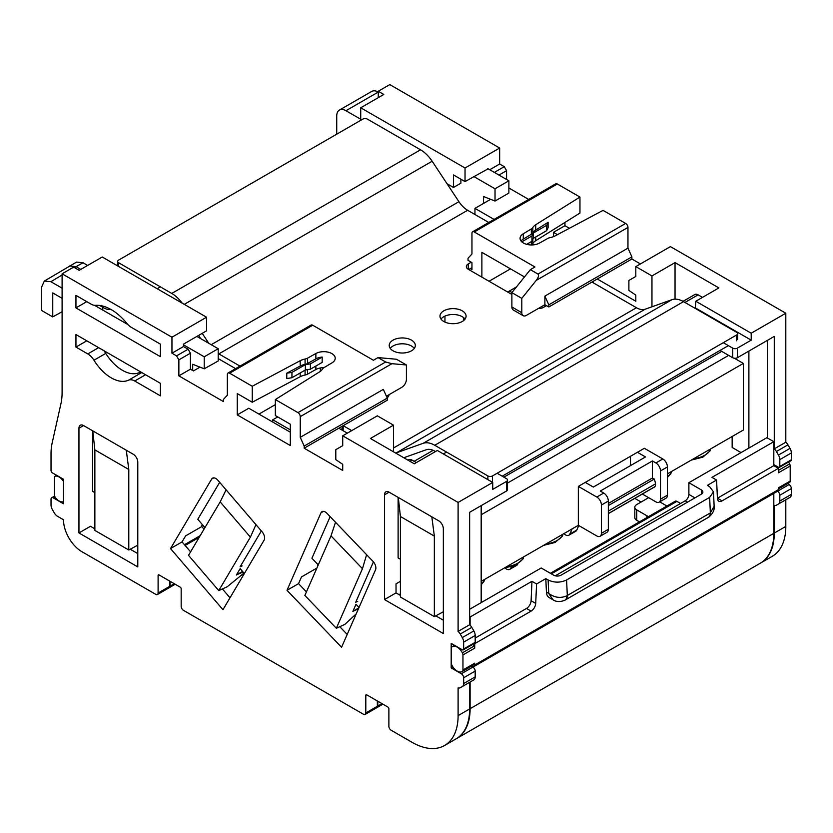<?xml version="1.0" encoding="UTF-8"?>
<svg xmlns="http://www.w3.org/2000/svg" width="833" height="833" viewBox="0 0 833 833"><rect width="100%" height="100%" fill="white"/><g stroke="black" fill="none" stroke-linecap="round" stroke-linejoin="round"><path stroke-width="1.25" d="M511.962 292.529A6.529 3.769 -120 0 0 511.316 292.112A6.529 3.769 -120 0 0 508.057 291.789A6.529 3.769 -120 0 0 507.703 292.039M526.675 244.329L531.954 241.289L533.307 238.373L546.729 230.626L548.114 227.638L548.114 222.307L535.734 230.054A13.703 7.913 0 0 0 532.828 232.876A6.529 3.769 180 0 1 531.339 234.281L531.339 228.95L523.28 233.771A11.423 6.591 0 0 0 520.073 238.353A11.423 6.591 0 0 0 523.416 243.017A11.423 6.591 0 0 0 539.43 243.101L547.781 238.446A6.529 3.769 0 0 1 550.217 237.582A13.703 7.913 0 0 0 555.101 235.906L603.04 210.374L625.656 223.431A3.259 1.885 60 0 1 627.957 227.43L627.957 248.14L631.883 256.876L631.883 259.011L640.421 263.936M748.888 448.071L748.888 351.068M767.349 437.95L767.349 340.416M760.519 563.087A65.276 37.683 -120 0 0 760.758 562.962A65.276 37.683 -120 0 0 774.274 533.078L774.274 505.36A6.529 3.769 -120 0 0 776.408 505.194L778.459 504.017A6.529 3.769 -120 0 0 779.813 501.029L779.813 495.239A3.259 1.885 -120 0 0 777.533 491.262M683.029 301.348L694.857 294.528A6.529 3.769 60 0 1 698.116 294.851L684.945 302.452M702.5 297.381L698.116 294.851M773.815 464.595L778.428 467.261A1.958 1.135 -120 0 0 779.407 467.355A1.958 1.135 -120 0 0 779.813 466.459L779.813 459.608A6.529 3.769 -120 0 0 778.459 455.057L776.408 451.507A6.529 3.769 -120 0 0 774.274 448.872L785.811 442.208L785.811 313.229L751.199 333.221L695.805 301.244L718.889 287.916L675.042 262.603L675.042 299.12M557.423 234.667L553.424 232.355L564.961 225.701L564.961 222.421M553.424 236.676L553.424 232.355M488.107 168.807L465.033 181.594L465.033 168.006L360.72 107.78L383.794 94.462L378.265 91.255L378.265 97.659M463.419 320.736L463.419 317.456M666.931 506.016L659.715 501.851M470.343 268.601L471.957 269.528L471.957 262.603L468.031 260.344L468.031 258.209L471.957 254.003L471.957 233.292A3.259 1.885 -120 0 1 472.634 231.793L555.715 183.833A3.259 1.885 60 0 1 557.339 183.989L579.955 197.046L535.734 224.723A13.703 7.913 0 0 0 532.828 227.544L532.828 232.876M524.488 276.941L481.88 252.347L481.88 277.129M557.339 183.989L474.269 231.959L534.953 266.997L530.34 269.663L537.962 274.057L625.656 223.431M474.269 231.959A3.259 1.885 -120 0 0 472.634 231.793M627.957 227.43L536.265 280.367L521.802 298.36L521.802 312.698A6.529 3.769 120 0 0 523.155 315.686A6.529 3.769 120 0 0 526.414 315.363L544.886 304.711L544.886 296.1L548.801 304.836L548.801 306.971L544.886 304.711L544.886 306.575M544.886 296.1L627.957 248.14L544.886 296.1L548.801 304.836L548.801 306.971L597.271 278.993L635.808 301.244L635.808 295.111L628.884 290.415L628.884 280.461L635.808 276.462L635.808 266.602L651.958 275.931L675.042 262.603M785.811 313.229L670.419 246.61L635.808 266.602M579.955 197.046L579.955 213.04L535.734 240.716A13.703 7.913 0 0 0 532.828 243.538A6.529 3.769 180 0 1 531.339 244.944L531.339 241.643M531.339 234.281L523.28 239.102A11.423 6.591 0 0 0 521.052 241.018M774.274 448.872L774.274 336.417L737.351 357.732A3.259 1.885 180 0 1 732.738 357.732L720.056 350.422M593.346 281.252L593.346 282.856M528.695 199.431L508.88 187.987M494.073 219.412L474.956 208.375L490.637 199.326M597.271 278.993L631.883 259.011L631.883 256.876L548.801 304.836L631.883 256.876L627.957 248.14M723.294 342.686L732.738 348.142A3.259 1.885 0 0 0 737.351 348.142L751.199 340.145L751.199 333.221M760.758 562.962L772.295 556.298A65.276 37.683 -120 0 0 785.811 526.414L785.811 499.769M489.721 169.734L499.654 164.007L499.654 148.024L389.802 84.602L378.265 91.255M499.654 164.007L504.267 166.673L506.568 170.671L506.568 179.459M569.428 228.273L564.961 225.701M785.811 442.208A6.529 3.769 60 0 1 787.945 444.843L789.996 448.393A6.529 3.769 60 0 1 791.35 452.944L791.35 459.795A1.958 1.135 60 0 1 790.944 460.691L779.407 467.355M777.97 490.97L789.038 484.577L787.529 483.702M789.038 484.577A3.259 1.885 60 0 1 791.35 488.575L791.35 494.365A6.529 3.769 60 0 1 789.996 497.353L778.459 504.017L789.996 497.353M787.945 498.54L776.408 505.194L787.945 498.54A6.529 3.769 60 0 1 787.935 498.54M499.654 148.024L465.033 168.006M444.957 322.09L444.957 316.103M732.155 436.502L732.155 447.467L741.037 452.6M447.029 183.718L453.496 187.456L453.496 174.93L465.033 181.594M360.72 107.78L360.72 120.327M409.649 143.515L368.55 119.785M460.878 179.199L460.878 183.198L453.496 187.456M489.033 281.252L510.494 268.861M523.155 315.686L513.232 309.959A6.529 3.769 -60 0 1 511.879 306.971L511.879 292.633L530.34 269.663M531.339 228.95A6.529 3.769 0 0 0 532.828 227.544M651.958 275.931L651.958 306.783M474.956 208.375L474.956 214.508M695.805 301.244L695.326 308.449M751.199 340.145L695.805 308.168M533.307 238.373L533.307 233.042L546.729 225.295L548.114 222.307M546.729 230.626L546.729 225.295M531.954 241.289L531.954 235.958L533.307 233.042M521.791 241.83L531.954 235.958M511.879 292.633L521.802 298.36M536.265 280.367C538.535 277.285 539.097 275.182 537.962 274.057M498.957 175.065L506.568 170.671M494.344 172.4L504.267 166.673M639.463 521.864L636.735 520.292A6.529 3.769 180 0 1 634.819 517.626L634.819 507.235A6.529 3.769 0 0 0 636.735 509.9L646.887 515.762A6.529 3.769 0 0 0 648.751 516.512M634.819 507.235A6.529 3.769 0 0 1 636.735 504.569L648.657 497.676M468.031 260.344L468.031 258.209L471.957 254.003M548.801 306.971L631.883 259.011M243.954 573.073L227.201 586.776L218.746 590.597L188.518 555.361L220.172 501.893L250.4 537.129L255.96 524.655L217.902 480.287A6.529 3.769 -120 0 0 215.799 478.496A6.529 3.769 -120 0 0 212.54 478.173A6.529 3.769 -120 0 0 211.686 479.027L213.706 477.861M356.212 613.869L344.81 624.417L336.334 628.28L304.878 595.449L331.003 535.869L362.459 568.7L366.603 554.695L326.984 513.347A6.529 3.769 -120 0 0 325.255 511.962A6.529 3.769 -120 0 0 321.996 511.639A6.529 3.769 -120 0 0 320.976 512.816L323.527 511.347M95.597 305.347A45.034 26 60 0 1 111.258 309.637A45.034 26 60 0 1 126.908 323.423A13.057 7.539 -120 0 0 131.447 327.421L160.405 344.144L160.405 356.67L75.949 307.908L75.949 295.382L91.057 304.107A13.057 7.539 -120 0 0 95.597 305.347M291.946 372.393L291.946 377.724L305.367 369.977L310.417 369.196L322.184 362.397L322.184 357.065L310.417 363.865L305.367 364.646L291.946 372.393L286.771 373.194L300.192 366.041A13.703 7.913 180 0 1 305.076 364.365A6.529 3.769 0 0 0 307.512 363.511L315.863 358.856A11.423 6.591 180 0 1 322.184 357.065M307.512 363.511L307.512 358.18L315.863 353.525A11.423 6.591 180 0 1 331.878 353.609A11.423 6.591 180 0 1 335.22 358.263A11.423 6.591 180 0 1 332.013 362.844L323.954 367.665A6.529 3.769 180 0 0 322.465 369.071A13.703 7.913 180 0 1 319.56 371.893L275.338 399.569L297.954 412.627A3.259 1.885 60 0 1 300.255 416.625L300.255 437.335L304.18 446.071L304.18 448.206L342.717 470.458L342.717 464.325L335.803 459.629L335.803 449.664L342.717 445.676L342.717 435.815L377.339 415.823L393.488 425.153L370.414 438.481L414.261 463.794L437.335 450.466L492.73 482.442L492.73 489.377L506.568 481.38L506.568 490.97L469.645 512.295L469.645 624.74A6.529 3.769 -120 0 1 471.78 627.374L473.831 630.935L462.294 637.589A6.529 3.769 60 0 1 463.648 642.139L463.648 648.99A1.958 1.135 60 0 1 463.242 649.886A1.958 1.135 60 0 1 462.263 649.792L451.184 643.399L451.184 667.91L452.902 666.921M169.64 581.049L169.64 586.37L158.103 593.034A3.259 1.885 60 0 1 157.427 594.533A3.259 1.885 60 0 1 155.792 594.366L81.946 551.727A26.104 15.077 -120 0 1 63.485 519.75L57.55 516.325A6.529 3.769 60 0 1 54.28 512.878L52.375 509.567A6.529 3.769 60 0 1 51.021 505.027L51.021 499.238A3.259 1.885 60 0 1 51.698 497.738A3.259 1.885 60 0 1 53.333 497.905L63.485 503.767L63.485 479.246L52.406 472.852A1.958 1.135 60 0 1 51.021 470.458L51.021 454.089A65.276 37.683 60 0 1 52.177 442.875L60.934 403.703A65.276 37.683 -120 0 0 62.1 392.489L62.1 273.797L171.952 337.219L206.563 317.227L206.563 330.826L183.489 344.144L183.489 346.538L188.102 349.204L190.413 353.202L190.413 369.196L178.866 375.86L223.411 401.568L223.411 399.434L227.336 395.238L227.336 374.527A3.259 1.885 60 0 1 228.013 373.028A3.259 1.885 60 0 1 229.637 373.194L252.253 386.252L252.253 402.235L300.192 376.703A13.703 7.913 180 0 1 305.076 375.027A6.529 3.769 0 0 0 307.512 374.163L315.863 369.508A11.423 6.591 180 0 1 323.964 367.665M481.182 602.623L481.182 505.631M78.948 532.943L78.948 428.214L83.56 425.559L133.176 454.204A6.529 3.769 -120 0 1 137.789 462.19L137.789 566.919L78.948 532.943L90.485 526.279L94.868 528.82M130.302 549.27L137.789 553.601M255.96 524.655L262.103 531.818A6.529 3.769 -120 0 1 264.123 540.148L222.952 609.694L170.515 548.572L182.052 541.908L185.613 535.89L201.773 526.56L204.012 529.184M182.052 541.908L190.59 551.862M222.401 588.941L229.991 597.792M206.563 317.227L102.251 257.012L79.177 270.329L73.637 267.133L62.1 273.797M127.938 324.599L94.566 305.326M199.982 367.124L193.412 370.924L190.413 369.196M290.332 432.212L248.796 408.232L237.259 414.896L237.259 393.572L252.253 402.235M366.603 554.695L372.997 561.369A6.529 3.769 -120 0 1 375.537 569.782L341.572 647.262L287 590.305L298.547 583.641L301.484 576.936L316.894 568.044M298.547 583.641L306.44 591.888M339.791 626.708L347.194 634.434M400.413 581.309L396.029 583.839L396.029 592.898L400.413 595.428M435.846 615.889L443.343 620.21M471.363 666.233L472.884 667.118L461.336 673.772A3.259 1.885 60 0 1 463.648 677.77L463.648 683.56A6.529 3.769 60 0 1 462.294 686.548L460.243 687.735A6.529 3.769 60 0 1 458.108 687.902L458.108 715.609A65.276 37.683 -120 0 1 444.593 745.493A65.276 37.683 -120 0 1 411.95 742.265L391.187 730.27A3.259 1.885 60 0 1 388.876 726.272L388.876 708.685A1.302 0.75 -120 0 0 387.949 707.082L366.718 694.826A1.302 0.75 -120 0 0 366.072 694.764A1.302 0.75 -120 0 0 365.802 695.357L366.718 694.826M473.831 679.884L462.294 686.548L473.831 679.884A6.529 3.769 -120 0 0 475.185 676.896L475.185 671.106A3.259 1.885 -120 0 0 472.884 667.118M471.77 681.082A6.529 3.769 -120 0 0 471.78 681.071L460.243 687.735L471.78 681.071M444.593 745.493L456.13 738.829A65.276 37.683 -120 0 0 469.645 708.956L469.645 682.3M377.339 700.959L377.339 706.29L365.802 712.954A3.259 1.885 60 0 1 365.125 714.443A3.259 1.885 60 0 1 363.49 714.277L183.489 610.36A3.259 1.885 60 0 1 181.178 606.362L181.178 588.775A1.302 0.75 -120 0 0 180.251 587.171L159.02 574.916A1.302 0.75 -120 0 0 158.374 574.853A1.302 0.75 -120 0 0 158.103 575.447L159.02 574.916M365.125 714.443L376.662 707.779A3.259 1.885 -120 0 0 377.339 706.29M157.427 594.533L168.964 587.869A3.259 1.885 -120 0 0 169.64 586.37M229.637 373.194L312.719 325.224A3.259 1.885 -120 0 0 311.084 325.068L228.013 373.028M312.719 325.224L373.413 360.262L378.026 357.596L385.648 362.001L297.954 412.627M320.341 367.967L320.341 371.372M300.255 437.335L383.336 389.375L387.262 398.101L387.262 400.236L304.18 448.206M291.946 377.724L286.771 378.526L286.771 373.194M252.253 386.252L300.192 360.71A13.703 7.913 180 0 1 305.076 359.033L305.076 364.365M463.242 649.886L474.779 643.232A1.958 1.135 -120 0 0 475.185 642.337L475.185 635.475A6.529 3.769 -120 0 0 473.831 630.935M416.344 462.596L411.95 460.066A6.529 3.769 -120 0 0 408.691 459.733L407.962 460.16M342.228 428.641L340.874 429.422M235.604 368.644L218.204 358.596M93.962 360.22A13.057 7.539 -120 0 0 87.788 353.921L75.949 347.08L75.949 334.554L160.405 383.315L160.405 395.842L134.717 381.004A13.057 7.539 -120 0 0 128.542 380.181A36.548 21.106 60 0 1 93.962 360.22L105.749 353.411M389.105 492.168L438.72 520.812A6.529 3.769 -120 0 1 443.343 528.809L443.343 633.538L384.492 599.562L384.492 494.833L389.105 492.168A6.529 3.769 -120 0 0 385.846 491.845A6.529 3.769 -120 0 0 384.492 494.833M373.434 561.869L355.733 602.249L357.732 601.332M261.354 530.944L240.112 566.815L242.101 565.919M347.34 433.15L338.802 428.214M469.645 624.74L458.108 631.404L458.108 502.434L492.73 482.442M158.103 593.034L158.103 575.447M365.802 712.954L365.802 695.357M461.336 673.772L451.184 667.91M458.108 631.404A6.529 3.769 60 0 1 460.243 634.038L462.294 637.589M342.717 435.815L458.108 502.434M237.259 414.896L290.332 445.54L290.332 424.216L275.338 415.563L275.338 399.569M171.952 337.219L171.952 353.202L176.565 355.868L178.866 359.866L178.866 375.86M83.56 425.559A6.529 3.769 -120 0 0 80.301 425.236A6.529 3.769 -120 0 0 78.948 428.214M170.515 548.572L211.686 479.027M287 590.305L320.976 512.816M183.489 346.538L171.952 353.202M202.159 524.363A130.542 32.935 139.4 0 0 201.773 526.56M317.769 564.378A130.542 41.65 136.2 0 0 317.654 566.305M384.492 599.562L396.029 592.898M399.673 595.001L400.413 593.315M137.789 545.146L128.792 549.999L94.868 530.413L94.868 449.882L128.792 469.468L126.283 450.216M92.765 430.869L94.868 449.882M128.792 469.468L128.792 549.999M226.097 489.846L220.172 501.893M250.4 537.129L218.746 590.597M243.028 571.99L236.884 574.728M335.522 522.249L331.003 535.869M362.459 568.7L336.334 628.28M358.377 608.923L353.473 611.037M443.343 611.766L434.337 616.618L400.413 597.032L400.413 516.502L434.337 536.088L431.827 516.835M434.337 536.088L434.337 616.618M398.309 497.488L400.413 516.502M86.788 301.64L75.949 307.908M86.788 340.812L75.949 347.08M116.558 265.269L117.682 264.623M275.338 404.63L258.948 414.095M300.255 416.625L391.947 363.688L406.421 364.979L396.487 359.252L378.026 357.596M387.262 398.101L304.18 446.071M406.421 364.979L406.421 379.317A6.529 3.769 -60 0 1 401.798 387.314L386.408 396.206M307.512 358.18A6.529 3.769 180 0 1 305.076 359.033M393.488 425.153L393.488 451.798M443.343 453.933L446.55 452.08M506.568 490.97A3.259 1.885 0 0 0 507.526 489.637L507.526 480.047A3.259 1.885 180 0 1 506.568 481.38M305.367 369.977L305.367 364.646M310.417 369.196L310.417 363.865M391.947 363.688L385.648 362.001M190.413 353.202L178.866 359.866M188.102 349.204L176.565 355.868M497.134 473.259L506.568 478.715A3.259 1.885 180 0 1 507.526 480.047M160.384 286.864L157.177 288.718M63.485 481.734A3.259 1.885 -120 0 0 62.558 480.058A9.788 5.654 -120 0 0 59.101 476.986A9.788 5.654 -120 0 0 55.634 476.06A3.259 1.885 -120 0 0 55.155 476.205A3.259 1.885 -120 0 0 54.478 477.694L54.478 494.927A3.259 1.885 -120 0 0 55.634 497.895A9.788 5.654 60 0 0 62.558 501.893A3.259 1.885 -120 0 0 63.037 501.747A3.259 1.885 -120 0 0 63.485 501.279M545.802 578.643L548.114 579.976C554.268 582.85 560.422 582.85 566.586 579.966L567.315 595.512A9.788 5.654 60 0 1 565.284 599.989L564.784 600.26C560.078 602.103 556.152 601.936 552.977 599.781L549.124 597.553A13.057 7.539 -60 0 1 546.438 592.128L545.802 578.643L536.577 583.975L535.713 603.404A6.529 3.769 -60 0 1 531.1 611.11L474.727 643.659L474.727 648.136L462.961 654.925A3.259 1.885 -120 0 0 462.377 652.833A9.788 5.654 -120 0 0 457.182 647.126A9.788 5.654 -120 0 0 452.288 646.647A9.788 5.654 -120 0 0 451.996 646.835A3.259 1.885 -120 0 0 451.413 648.261L451.413 663.307A3.259 1.885 -120 0 0 451.996 665.411A9.788 5.654 60 0 0 462.086 671.596L473.852 664.796A9.788 5.654 60 0 1 473.54 664.963M531.1 611.11L526.487 608.444L475.185 638.068M471.822 665.973L472.415 666.317A3.259 1.885 -120 0 0 474.05 666.473A3.259 1.885 -120 0 0 474.727 664.984L474.727 663.183A3.259 1.885 60 0 1 474.144 664.609L462.377 671.398A9.788 5.654 60 0 1 462.086 671.596M462.377 671.398A3.259 1.885 -120 0 0 462.961 669.971L474.727 663.183M462.961 654.925L462.961 669.971M474.727 664.984L778.428 489.637L778.428 487.836L790.194 481.047L790.194 466.001L778.428 472.79L778.428 468.323L722.044 500.872A6.529 3.769 -60 0 1 718.785 501.195A6.529 3.769 -60 0 1 717.442 498.488L716.578 480.047L707.352 485.379L709.654 486.711L713.475 491.834L709.643 497.374L566.586 579.966M701.344 494.167L701.344 489.908A5.217 3.02 180 0 1 702.875 492.043A5.217 3.02 180 0 1 701.344 494.167L561.036 575.176A5.217 3.02 180 0 1 553.653 575.176L541.19 567.981L469.645 609.287M687.527 502.153L685.195 500.8L555.267 575.811M685.195 500.8A5.217 3.02 120 0 0 688.881 494.406L688.881 482.713L766.891 437.679L773.815 441.677L773.815 465.657L717.432 498.207L722.044 500.872M778.428 470.364L789.622 463.898A9.788 5.654 -120 0 0 788.507 462.096M789.622 463.898A3.259 1.885 60 0 1 790.194 466.001M790.194 481.047A3.259 1.885 60 0 1 789.622 482.474A9.788 5.654 60 0 1 789.32 482.661A9.788 5.654 60 0 1 789.007 482.828M778.428 468.323L773.815 465.657M470.114 682.04L470.114 708.685L773.815 533.349A65.276 37.683 60 0 1 760.29 563.223L456.588 738.569A65.276 37.683 -120 0 0 470.114 708.685M773.815 493.407L773.815 533.349M773.815 441.677L711.965 477.382L716.578 480.047M526.487 608.444A6.529 3.769 120 0 0 531.1 600.739L535.713 603.404M536.577 583.975L531.954 581.309L531.1 600.739M531.954 581.309L470.114 617.014L470.114 625.177M634.788 498.384L641.118 502.039M550.384 573.291L675.251 501.206A3.259 1.885 60 0 1 676.885 501.372L680.551 503.486M778.428 489.637A3.259 1.885 60 0 1 777.751 491.137L474.05 666.473M169.182 587.702A3.259 1.885 -120 0 0 169.422 587.598A3.259 1.885 -120 0 0 170.099 586.109L174.253 583.704M170.099 581.309L170.099 586.109M376.88 707.623A3.259 1.885 -120 0 0 377.12 707.519A3.259 1.885 -120 0 0 377.797 706.02L381.951 703.625M377.797 701.219L377.797 706.02M462.377 652.833L474.144 646.033A9.788 5.654 -120 0 0 473.04 644.232M474.144 646.033A3.259 1.885 60 0 1 474.727 648.136M701.344 489.908L688.881 482.713M564.784 600.26A9.788 5.352 -117.5 0 0 566.815 595.803L710.247 512.982A3.259 1.885 120 0 0 710.362 512.909A9.788 5.352 57.5 0 1 708.706 517.168L565.284 599.989A9.788 5.654 60 0 1 565.024 600.124M393.03 340.145A13.057 7.539 -0 0 0 389.209 345.476A13.057 7.539 -0 0 0 397.268 352.442A13.057 7.539 -0 0 0 411.492 350.808A13.057 7.539 -0 0 0 415.313 345.476A13.057 7.539 -0 0 0 407.254 338.51A13.057 7.539 -0 0 0 393.03 340.145M414.293 348.413A13.057 7.539 -0 0 0 393.03 346.007A13.057 7.539 -0 0 0 390.24 348.413M443.802 310.834A13.057 7.539 -0 0 0 439.98 316.165A13.057 7.539 -0 0 0 448.039 323.131A13.057 7.539 -0 0 0 462.263 321.496A13.057 7.539 -0 0 0 466.084 316.165A13.057 7.539 -0 0 0 458.025 309.199A13.057 7.539 -0 0 0 443.802 310.834M465.064 319.101A13.057 7.539 -0 0 0 443.802 316.696A13.057 7.539 -0 0 0 441.001 319.101M117.682 265.914L117.682 261.427A3.259 1.885 -0 0 1 118.64 260.094L362.803 119.129A3.259 1.885 -0 0 1 367.415 119.129L420.54 149.805A26.104 15.077 60 0 1 432.15 161.238L458.921 201.69A19.586 11.308 -120 0 0 467.625 210.27L218.85 353.9L239.998 366.114M218.85 353.9A19.586 11.308 60 0 1 218.204 353.515M202.211 333.335L208.812 343.311M182.167 303.15A26.104 15.077 -120 0 0 171.765 293.435L420.54 149.805M117.682 261.427A3.259 1.885 -0 0 0 118.64 262.759L171.765 293.435M200.732 338.646L198.598 335.418M591.961 282.054L636.454 307.741A19.586 11.308 -120 0 0 645.159 309.21L671.929 299.682A26.104 15.077 60 0 1 683.529 301.64L736.653 332.305A3.259 1.885 -0 0 1 737.611 333.637A3.259 1.885 -0 0 1 736.653 334.97L492.49 475.935L492.49 481.797M343.186 430.744L343.186 425.684L351.724 430.619M538.378 308.46A6.529 3.769 180 0 0 543.501 307.367L546.5 305.638M468.261 269.267A6.529 3.769 180 0 1 466.355 266.602A6.529 3.769 180 0 1 468.261 263.936L468.261 269.267L511.879 294.445M471.259 262.208L468.261 263.936M467.625 210.27L488.773 222.484M388.917 394.748A6.529 3.769 180 0 1 388.938 395.04A6.529 3.769 180 0 1 387.074 397.685M645.159 309.21L396.373 452.84L423.154 443.312L671.929 299.682M683.529 301.64L434.753 445.27L487.878 475.935A3.259 1.885 -0 0 0 492.49 475.935M728.365 345.622L502.205 476.195M435.472 451.548L434.92 451.226A19.586 11.308 60 0 0 426.215 449.758L403.786 457.744M471.957 267.664L468.729 269.528M434.753 445.27A26.104 15.077 -120 0 0 423.154 443.312M396.373 452.84A19.586 11.308 60 0 1 395.665 453.058M487.649 168.537L508.88 180.792L508.88 193.058L495.031 201.045L483.494 196.515L483.494 203.45M495.031 201.045L495.031 188.789L473.8 176.534M360.72 119.244L345.955 110.716A13.057 7.539 -120 0 0 339.427 110.071A13.057 7.539 -120 0 0 336.719 116.047L336.719 134.186M508.88 180.792L495.031 188.789M339.427 110.071L371.737 91.411A13.057 7.539 60 0 1 378.265 92.057L345.955 110.716M87.652 265.435L83.029 262.77L76.563 262.083L44.295 281.085L41.65 287.031L41.65 310.501L52.75 316.904L62.1 311.698M80.791 269.403L76.042 266.654L83.029 262.77M196.869 336.417L218.204 348.735L218.204 360.991L204.231 368.8L192.694 364.271L192.694 370.518M52.75 316.904L52.75 292.924L62.1 298.318L62.1 288.176L50.886 281.7L62.1 274.994M99.627 305.461L103.49 307.689A19.753 11.402 60 0 0 110.747 309.532A31.81 18.368 60 0 1 111.018 309.501M141.006 372.112A13.224 7.632 -120 0 0 139.423 372.538A35.725 20.627 60 0 1 105.437 352.911A13.224 7.632 -120 0 0 103.865 350.672M183.489 344.82L204.231 356.795L204.231 368.8M204.231 356.795L218.204 348.735M102.751 310.063L102.751 307.262M44.295 281.085L50.886 281.7M69.576 265.977L76.042 266.654L74.46 267.612M481.182 581.392L578.341 525.3L596.803 535.963A6.529 3.769 -120 0 0 600.072 536.285A6.529 3.769 -120 0 0 601.426 533.297L608.34 529.299L608.34 501.049L601.426 505.048A6.529 3.769 -120 0 0 596.803 497.051L578.341 486.399L637.422 452.288L645.502 456.953L593.346 487.066L585.266 482.401M608.34 529.299A6.529 3.769 60 0 1 606.997 532.287L600.072 536.285M596.803 497.051L603.727 493.063L600.27 491.064L652.426 460.951L655.883 462.95L662.808 458.952L644.346 448.289L637.422 452.288M603.727 493.063A6.529 3.769 60 0 1 608.34 501.049M642.326 494.021L655.883 501.851A6.529 3.769 -120 0 0 659.153 502.174A6.529 3.769 -120 0 0 660.496 499.186L660.496 470.937A6.529 3.769 -120 0 0 655.883 462.95M608.34 513.649L654.186 487.18A10.444 6.029 -120 0 0 654.78 486.743A5.217 3.02 -120 0 0 655.509 483.858A15.015 8.663 -120 0 0 654.269 479.069L652.426 478.007L652.426 460.951M630.498 465.616L630.498 456.286M667.42 473.873L743.348 430.036L743.348 363.417L481.182 514.773M578.341 486.399L578.341 525.3M398.112 497.363L398.112 557.943L400.413 559.276M728.656 355.379L507.526 483.046M721.732 351.38L503.882 477.163M743.348 363.417L734.394 358.252M660.496 499.186L667.42 495.187L667.42 466.949L660.496 470.937M662.808 458.952A6.529 3.769 60 0 1 667.42 466.949M667.42 495.187A6.529 3.769 60 0 1 666.067 498.176L659.153 502.174M601.426 533.297L601.426 505.048M608.34 503.455L652.426 478.007M608.34 505.579L654.269 479.069M505.09 567.96A6.529 3.769 -120 0 0 509.765 569.356A6.529 3.769 -120 0 0 510.775 568.168L517.73 564.108M517.699 564.17A6.529 3.769 60 0 1 516.689 565.357L509.765 569.356M563.931 533.62A6.529 3.769 -120 0 0 568.845 535.244A6.529 3.769 -120 0 0 569.855 534.057L572.125 528.893M330.16 516.658L311.917 558.266L318.268 564.899M359.023 607.444L355.993 604.279L352.89 611.38L358.804 607.965M569.855 534.057L576.78 530.059L578.758 525.54M576.78 530.059A6.529 3.769 60 0 1 575.77 531.246L568.845 535.244M510.775 568.168L511.379 566.804M433.15 450.33L414.126 461.315M219.662 482.349L197.796 519.271L204.949 527.612M244.35 573.541L240.154 568.647L236.385 575.02L242.559 571.448M290.332 429.901L272.797 419.78L277.722 416.937M272.797 419.78L272.797 422.092M92.557 430.755L92.557 491.324L94.868 492.657M691.286 460.097L702.833 457.171L710.164 450.799L710.445 449.039M481.182 584.787L484.004 581.372L484.285 579.612M667.42 477.455L670.929 473.456L671.211 471.686M543.595 545.365L555.142 542.45L562.473 536.077L562.744 534.307M504.361 568.012L515.908 565.097L523.239 558.724L523.509 556.954M535.734 240.716L535.734 236.978M535.734 230.054L535.734 224.723M532.828 239.415L532.828 243.538M523.28 239.102L523.28 233.771M737.351 348.142L737.351 357.732M774.274 533.078L785.811 526.414M791.35 488.575L779.813 495.239M779.813 501.029L791.35 494.365M787.945 444.843L776.408 451.507M778.459 455.057L789.996 448.393M779.813 466.459L791.35 459.795M791.35 452.944L779.813 459.608M511.879 306.971L521.802 312.698M646.887 517.585L646.887 515.762M636.735 509.9L636.735 520.292M732.738 357.732L732.738 348.142M315.863 369.508L315.863 366.051M315.863 358.856L315.863 353.525M300.192 366.041L300.192 360.71M300.192 376.703L300.192 372.965M305.076 370.144L305.076 375.027M307.512 374.163L307.512 369.644M409.878 461.263L411.95 460.066M98.638 347.653L87.788 353.921M141.756 372.549L128.542 380.181M145.556 374.746L134.717 381.004M469.645 708.956L458.108 715.609M53.333 497.905L55.009 496.926M475.185 676.896L463.648 683.56M463.648 677.77L475.185 671.106M460.243 634.038L471.78 627.374M463.648 642.139L475.185 635.475M475.185 642.337L463.648 648.99M56.79 475.393L55.634 476.06M199.191 537.337L185.103 545.469M244.288 573.656L240.747 575.697M676.885 501.372L551.342 573.843M713.475 491.834L714.141 506.162L710.362 512.909L709.643 497.374M546.438 592.128L548.739 593.46L548.114 579.976M708.217 517.47A9.788 5.654 -120 0 0 710.247 512.982M566.815 595.803C560.703 598.5 554.674 597.719 548.739 593.46L552.977 599.781M714.141 506.162C714.662 509.973 712.85 513.649 708.706 517.168L708.706 517.168A9.788 5.352 57.5 0 1 708.466 517.303M688.881 494.406L694.909 497.884M789.622 482.474L778.428 488.929M62.558 480.058L63.485 479.516M118.64 262.759L118.64 266.466M211.218 344.695L458.921 201.69M432.15 161.238L184.26 304.357M393.488 448.008L636.454 307.741M736.653 340.832L736.653 334.97M487.878 479.652L487.878 475.935M387.033 397.591L387.033 395.842M608.34 513.555L654.78 486.743M608.34 511.087L655.509 483.858M710.414 449.914A22.845 13.193 180 0 1 693.577 458.775M484.254 580.486A22.845 13.193 180 0 1 481.182 584.048M671.179 472.561A22.845 13.193 180 0 1 667.42 476.663M562.723 535.182A22.845 13.193 180 0 1 545.875 544.043M523.488 557.829A22.845 13.193 180 0 1 506.651 566.7M508.057 291.789L516.46 286.927M54.655 496.031L51.698 497.738M452.288 646.647L454.547 645.336M789.32 482.661L778.428 488.961M55.155 476.205L56.686 475.32M200.18 535.661L184.478 544.73M175.211 584.256L169.422 587.598M382.909 704.177L377.12 707.519M342.228 430.192L342.228 426.236M737.611 339.5L737.611 333.637"/></g></svg>
